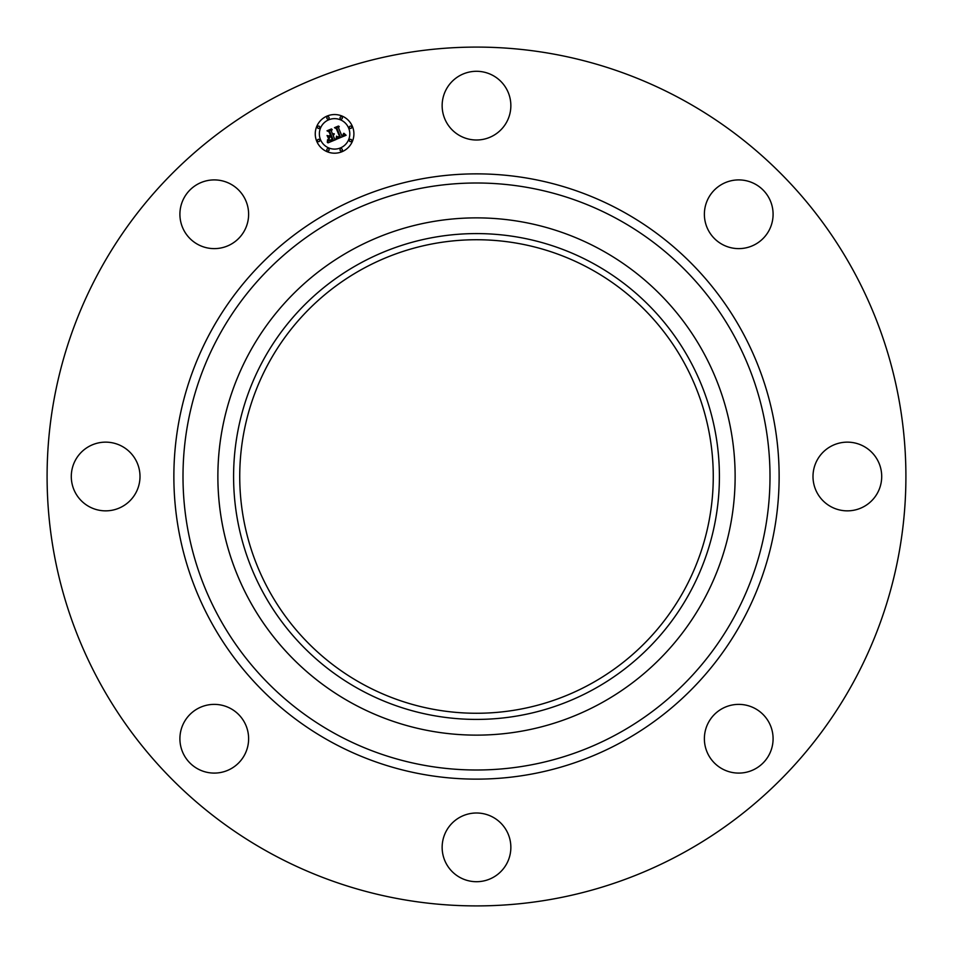 <?xml version="1.0" encoding="UTF-8"?>
<svg xmlns="http://www.w3.org/2000/svg" width="953" height="953" viewBox="0 0 953 953"><rect width="100%" height="100%" fill="white"/><g stroke="black" fill="none" stroke-linecap="round" stroke-linejoin="round"><path stroke-width="1.43" d="M446.349 89.177A34.356 34.356 0 0 1 492.975 75.501A34.356 34.356 0 0 1 506.651 122.115A34.356 34.356 0 0 1 460.025 135.791A34.356 34.356 0 0 1 446.349 89.177M270.628 853.34A429.41 429.41 0 0 1 99.66 270.628A429.41 429.41 0 0 1 682.372 99.66A429.41 429.41 0 0 1 853.34 682.372A429.41 429.41 0 0 1 270.628 853.34M223.931 771.704A34.356 34.356 0 0 1 181.296 748.403A34.356 34.356 0 0 1 204.597 705.768A34.356 34.356 0 0 1 247.232 729.069A34.356 34.356 0 0 1 223.931 771.704M506.651 863.823A34.356 34.356 0 0 1 460.025 877.499A34.356 34.356 0 0 1 446.349 830.885A34.356 34.356 0 0 1 492.975 817.209A34.356 34.356 0 0 1 506.651 863.823M89.177 506.651A34.356 34.356 0 0 1 75.501 460.025A34.356 34.356 0 0 1 122.115 446.349A34.356 34.356 0 0 1 135.791 492.975A34.356 34.356 0 0 1 89.177 506.651M729.069 181.296A34.356 34.356 0 0 1 771.704 204.597A34.356 34.356 0 0 1 748.403 247.232A34.356 34.356 0 0 1 705.768 223.931A34.356 34.356 0 0 1 729.069 181.296M771.704 729.069A34.356 34.356 0 0 1 748.403 771.704A34.356 34.356 0 0 1 705.768 748.403A34.356 34.356 0 0 1 729.069 705.768A34.356 34.356 0 0 1 771.704 729.069M863.823 446.349A34.356 34.356 0 0 1 877.499 492.975A34.356 34.356 0 0 1 830.885 506.651A34.356 34.356 0 0 1 817.209 460.025A34.356 34.356 0 0 1 863.823 446.349M181.296 223.931A34.356 34.356 0 0 1 204.597 181.296A34.356 34.356 0 0 1 247.232 204.597A34.356 34.356 0 0 1 223.931 247.232A34.356 34.356 0 0 1 181.296 223.931M362.986 684.278A236.761 236.761 0 0 1 268.722 362.986A236.761 236.761 0 0 1 590.014 268.722A236.761 236.761 0 0 1 684.278 590.014A236.761 236.761 0 0 1 362.986 684.278M360.043 263.326A242.908 242.908 0 0 0 263.326 592.957A242.908 242.908 0 0 0 592.957 689.674A242.908 242.908 0 0 0 689.674 360.043A242.908 242.908 0 0 0 360.043 263.326M600.485 703.469A258.62 258.62 0 0 1 249.531 352.515A258.62 258.62 0 0 1 600.485 249.531A258.62 258.62 0 0 1 703.469 600.485A258.62 258.62 0 0 1 217.88 476.5A258.62 258.62 0 0 1 600.485 249.531A258.62 258.62 0 0 1 600.485 703.469M316.73 141.27A19.322 19.322 0 0 0 341.972 151.73A19.322 19.322 0 0 0 352.431 126.475A19.322 19.322 0 0 0 327.189 116.016A19.322 19.322 0 0 0 316.73 141.27M348.643 128.047A15.224 15.224 0 0 0 328.749 119.804A15.224 15.224 0 0 0 320.518 139.698A15.224 15.224 0 0 0 340.4 147.941A15.224 15.224 0 0 0 348.643 128.047M336.802 139.078L346.106 135.266L343.962 133.313L343.914 135.135L341.996 136.184L343.461 134.79L343.521 133.408L343.14 134.85L341.746 135.6L338.529 127.833L339.244 126.475L335.682 127.952L336.957 128.417L340.364 136.91L338.494 137.47L336.933 136.386L336.802 139.078M336.135 138.733L336.516 136.172L336.135 138.733M337.827 136.875L339.899 136.624L336.528 128.488L334.991 127.726L338.458 126.046L334.479 127.702L336.326 128.655L339.566 136.493L337.827 136.875M327.975 142.867L336.064 139.519L334.598 138.947L333.24 135.648L334.324 133.908L332.966 134.992L333.8 133.634L332.728 134.421L331.334 131.061L332.18 129.525L328.356 131.109L329.774 131.705L331.406 135.648L329.619 136.386L327.772 135.636L329.119 138.9L329.821 137.065L331.001 136.577L332.252 139.591L328.964 140.27L332.537 139.722L331.68 136.303L333.181 139.948L330.298 140.961L328.285 139.996L327.975 142.867M327.284 142.295L327.594 139.674L327.284 142.295M327.046 135.493L328.69 138.9L327.046 135.493M330.465 135.266L328.856 135.922L330.739 135.397L329.238 131.752L327.522 130.823L331.513 128.917L326.998 130.799L329.083 131.931L330.465 135.266M342.27 149.383A1.167 1.167 0 0 0 340.745 148.751A1.167 1.167 0 0 0 340.114 150.276A1.167 1.167 0 0 0 341.639 150.919A1.167 1.167 0 0 0 342.27 149.383M319.708 140.031A1.167 1.167 0 0 0 318.171 139.4A1.167 1.167 0 0 0 317.54 140.937A1.167 1.167 0 0 0 319.064 141.568A1.167 1.167 0 0 0 319.708 140.031M329.047 149.383A1.167 1.167 0 0 0 327.522 148.751A1.167 1.167 0 0 0 326.891 150.276A1.167 1.167 0 0 0 328.416 150.919A1.167 1.167 0 0 0 329.047 149.383M329.047 117.469A1.167 1.167 0 0 0 327.522 116.838A1.167 1.167 0 0 0 326.891 118.363A1.167 1.167 0 0 0 328.416 118.994A1.167 1.167 0 0 0 329.047 117.469M319.708 126.82A1.167 1.167 0 0 0 318.171 126.177A1.167 1.167 0 0 0 317.54 127.714A1.167 1.167 0 0 0 319.064 128.345A1.167 1.167 0 0 0 319.708 126.82M349.453 127.714A1.167 1.167 0 0 0 350.99 128.345A1.167 1.167 0 0 0 351.621 126.82A1.167 1.167 0 0 0 350.085 126.177A1.167 1.167 0 0 0 349.453 127.714M349.453 140.937A1.167 1.167 0 0 0 350.99 141.568A1.167 1.167 0 0 0 351.621 140.031A1.167 1.167 0 0 0 350.085 139.4A1.167 1.167 0 0 0 349.453 140.937M340.114 118.363A1.167 1.167 0 0 0 341.639 118.994A1.167 1.167 0 0 0 342.27 117.469A1.167 1.167 0 0 0 340.745 116.838A1.167 1.167 0 0 0 340.114 118.363M617.21 218.928A293.5 293.5 0 0 1 734.072 617.21A293.5 293.5 0 0 1 335.79 734.072A293.5 293.5 0 0 1 218.928 335.79A293.5 293.5 0 0 1 617.21 218.928M621.594 210.911A302.649 302.649 0 0 1 742.089 621.594A302.649 302.649 0 0 1 331.406 742.089A302.649 302.649 0 0 1 210.911 331.406A302.649 302.649 0 0 1 621.594 210.911"/></g></svg>
